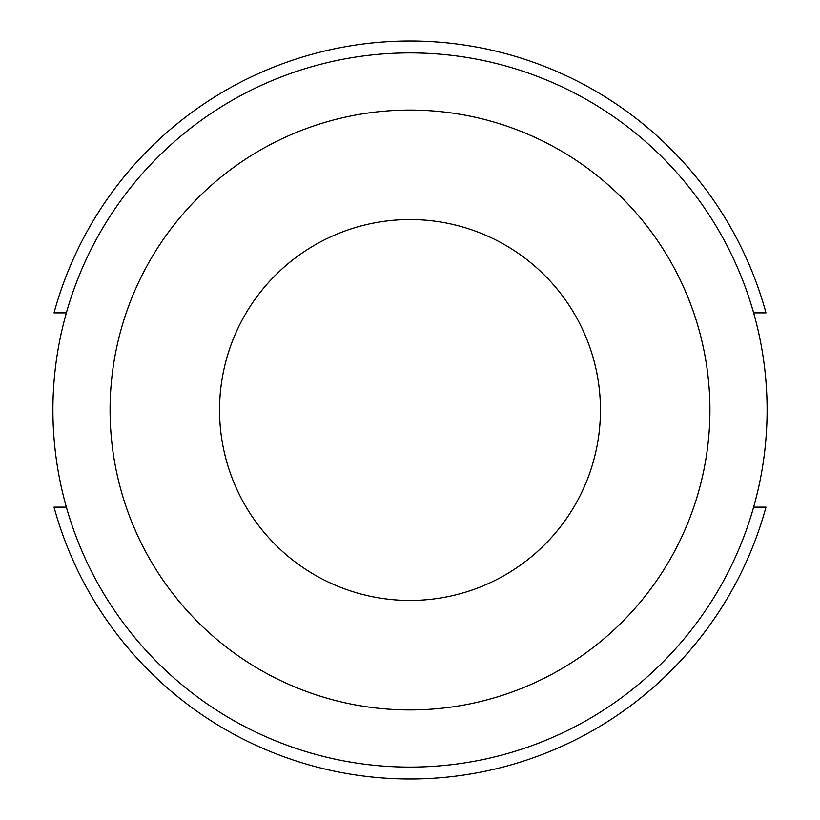 <?xml version="1.0" encoding="UTF-8"?>
<svg xmlns="http://www.w3.org/2000/svg" width="820" height="820" viewBox="0 0 820 820"><rect width="100%" height="100%" fill="white"/><g stroke="black" fill="none" stroke-linecap="round" stroke-linejoin="round"><path stroke-width="1.23" d="M600.455 410A190.455 190.455 0 0 1 410 600.455A190.455 190.455 0 0 1 219.545 410A190.455 190.455 0 0 1 410 219.545A190.455 190.455 0 0 1 600.455 410M767.1 410A357.1 357.1 0 0 0 410 52.9A357.1 357.1 0 0 0 52.9 410A357.1 357.1 0 0 0 410 767.1A357.1 357.1 0 0 0 767.1 410M709.925 410A299.925 299.925 0 0 0 410 110.075A299.925 299.925 0 0 0 110.075 410A299.925 299.925 0 0 0 410 709.925A299.925 299.925 0 0 0 709.925 410M66.369 312.871L54.017 312.871A369 369 0 0 1 765.982 312.871L753.631 312.871M753.631 507.129L765.982 507.129A369 369 0 0 1 54.017 507.129L66.369 507.129"/></g></svg>
